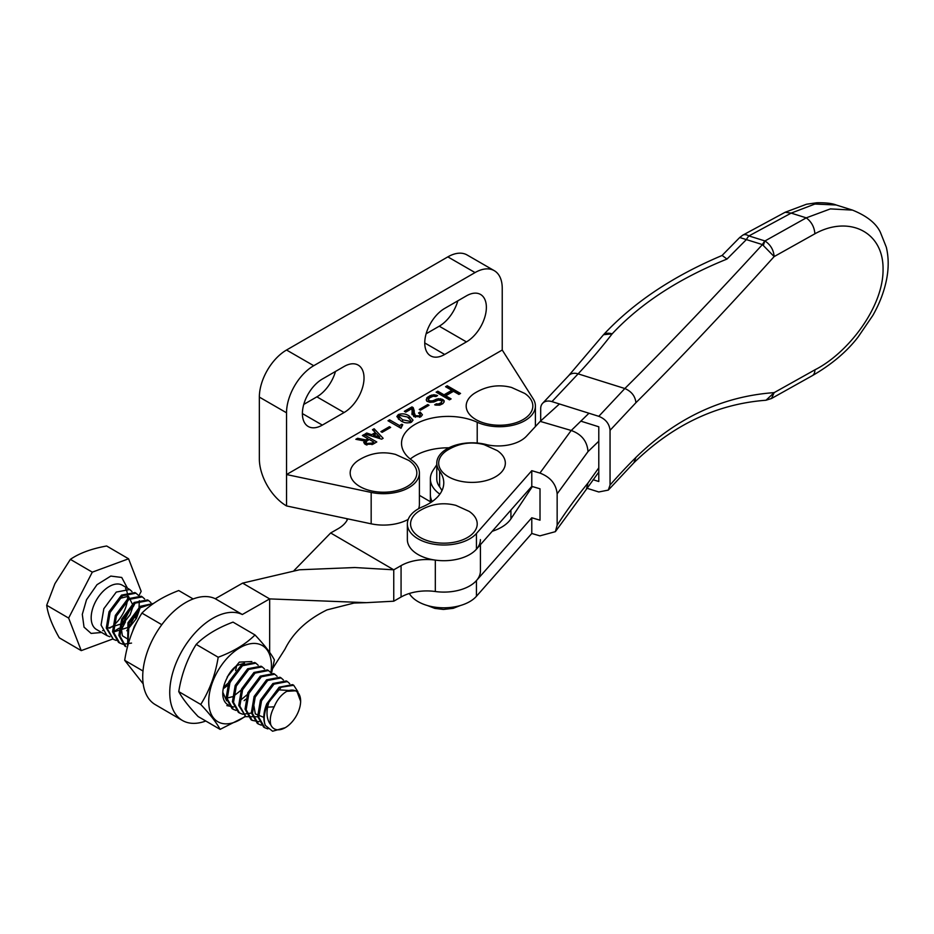 <?xml version="1.0" encoding="UTF-8"?>
<svg xmlns="http://www.w3.org/2000/svg" width="934" height="934" viewBox="0 0 934 934"><rect width="100%" height="100%" fill="white"/><g stroke="black" fill="none" stroke-linecap="round" stroke-linejoin="round"><path stroke-width="1.4" d="M457.952 480.601A33.32 19.24 180 0 1 446.767 450.597C458.547 443.23 470.969 441.233 484.046 444.619L497.262 450.597A33.32 19.24 180 0 1 498.593 474.764A33.32 19.24 180 0 1 457.952 480.601M369.444 490.42A33.32 19.24 180 0 1 358.259 460.415C370.039 453.037 382.461 451.04 395.537 454.426L408.753 460.415A33.32 19.24 180 0 1 410.084 484.583A33.32 19.24 180 0 1 369.444 490.42M480.415 544.674L480.415 571.013A36.531 21.085 180 0 1 469.568 586.015A36.531 21.085 180 0 1 435.326 591.514A36.531 21.085 0 0 0 401.071 597.024L393.751 601.204L366.373 602.663L269.657 598.904L242.315 614.514L215.275 598.729A60.885 35.352 120.3 0 0 186.006 602.36A60.885 35.352 120.3 0 0 146.043 655.796A60.885 35.352 120.3 0 0 155.313 704.645L182.352 720.429A60.885 35.352 120.3 0 0 205.784 721.001M242.315 614.514A60.885 35.352 120.3 0 0 213.045 618.145A60.885 35.352 120.3 0 0 173.07 671.581A60.885 35.352 120.3 0 0 182.352 720.429M480.415 539.618A36.531 21.085 180 0 1 469.568 554.621A36.531 21.085 180 0 1 435.326 560.12L435.326 591.514M393.751 601.204L393.751 569.81L354.757 567.533L299.51 569.775L242.618 583.12L269.657 598.904L269.657 652.364M272.693 668.464L284.987 649.142C293.089 632.715 307.111 619.627 327.04 609.879L354.091 603.037L366.373 602.663M294.082 570.499L330.671 532.975L337.991 528.796A36.531 21.085 180 0 0 347.752 518.872M330.671 532.975L393.751 569.81L401.071 565.63A36.531 21.085 180 0 1 435.326 560.12M215.275 598.729L242.618 583.12M431.216 502.223L419.401 495.324M429.827 541.37A33.32 19.24 180 0 1 418.642 511.365C430.411 503.986 442.844 502.002 455.92 505.376L469.137 511.365A33.32 19.24 180 0 1 470.467 535.532A33.32 19.24 180 0 1 429.827 541.37M236.722 671.161L229.542 683.501M227.511 685.544L223.214 688.79M236.664 665.767L235.613 670.519M228.433 682.859L223.541 687.214M241.054 690.226L233.582 696.157M232.344 696.741L227.149 698.048M237.294 665.358L244.486 663.152M245.735 699.204A24.354 14.138 -59.7 0 1 244.136 700.652M228.375 704.972A24.354 14.138 -59.7 0 1 222.771 694.114A24.354 14.138 -59.7 0 1 222.771 693.297A24.354 14.138 -59.7 0 1 227.476 677.208L227.476 677.208M247.043 694.768L240.587 700.126M226.623 700.804L222.852 692.386M245.152 716.285A44.108 25.603 -59.7 0 1 208.737 702.613A44.108 25.603 -59.7 0 1 239.139 648.184A44.108 25.603 -59.7 0 1 271.432 664.658A44.108 25.603 -59.7 0 1 270.918 672.62M271.444 673.612L274.374 659.883C270.965 653.38 264.509 645.079 255.005 634.957C245.817 644.086 233.547 651.512 218.194 657.244C215.415 674.617 209.601 690.354 200.74 704.458C210.15 714.452 216.606 722.753 220.109 729.372L245.514 716.495M220.109 729.372L198.113 716.53C188.715 706.536 182.258 698.235 178.756 691.615C181.535 674.243 187.349 658.505 196.198 644.402C205.387 635.283 217.657 627.858 233.021 622.114L255.005 634.957M227.149 677.045L239.338 662.113L251.841 661.552M238.287 664.833C234.247 666.888 230.593 670.974 227.312 677.08M200.74 704.458L178.756 691.615M196.198 644.402L218.194 657.244M143.194 683.851L124.689 660.315C127.398 642.942 133.142 627.204 141.933 613.101C151.11 603.878 163.38 596.359 178.733 590.545L193.163 598.963M142.995 671.009L124.689 660.315M141.933 613.101L161.792 624.694M485.447 423.441A33.32 19.24 180 0 1 474.262 393.436C486.042 386.069 498.464 384.072 511.54 387.458L524.756 393.436A33.32 19.24 180 0 1 526.087 417.603A33.32 19.24 180 0 1 485.447 423.441M814.892 369.841A12.819 7.052 -117.8 0 1 812.23 375.713L812.23 375.713C831.564 364.552 846.858 351.651 858.112 336.999L872.881 315.365C879.489 303.748 884.031 291.922 886.494 279.861C888.806 268.28 888.748 257.387 886.308 247.183L880.412 232.391C876.22 223.378 866.915 215.941 852.485 210.103L830.384 208.901L806.264 217.855L764.969 240.96C770.538 244.72 773.609 249.927 774.158 256.581L762.424 244.591C711.241 300.339 665.382 348.312 624.834 388.521L578.111 373.857L551.959 401.62L598.787 416.319C605.617 419.074 609.377 423.744 610.054 430.317L635.926 402.694C676.811 362.077 722.893 313.369 774.158 256.581L814.892 233.792C847.955 215.334 883.576 230.803 883.062 269.389C883.401 307.379 847.78 353.274 814.892 369.841L774.158 392.63C722.379 396.331 676.298 417.93 635.926 457.415A933.708 539.07 0 0 0 610.054 485.038L608.291 490.105L598.787 491.973L587.042 488.284M540.693 420.954L540.693 408.543A12.819 9.188 43.3 0 1 542.631 403.29L568.783 375.526A12.819 9.188 -136.7 0 1 578.111 373.857A541.405 211.212 107.4 0 0 612.144 333.87A12.819 8.137 -142.2 0 0 612.027 333.835A12.819 8.137 -142.2 0 0 602.827 335.539L603.201 335.108M726.979 259.068C678.82 278.53 640.549 303.468 612.144 333.87L603.539 334.699C633.509 302.546 673.04 276.125 722.145 255.449L726.979 259.068L746.406 239.559A12.819 4.997 -72.6 0 1 748.94 235.928L791.168 213.115L806.264 217.855C811.506 221.802 814.378 227.114 814.892 233.792M852.485 210.103L836.187 204.99L814.903 204.044L791.168 213.115L785.167 212.263L806.521 204.231L816.76 202.771C825.609 202.608 832.089 203.343 836.187 204.99M593.055 479.702L598.787 481.5L598.787 426.791L580.901 421.164M610.054 485.038L610.054 430.317M542.631 403.29A12.819 9.188 43.3 0 1 551.959 401.62M765.997 400.242L774.158 392.63L771.519 398.491L765.997 400.242C716.985 403.932 672.947 424.783 633.882 462.785L635.926 457.415M763.44 245.257A12.819 2.779 99 0 1 764.969 240.96A12.819 4.997 107.4 0 0 762.424 244.591L739.705 237.516L721.97 255.566M785.167 212.263L742.752 235.17A12.819 7.227 61.1 0 1 748.94 235.928L764.969 240.96M539.91 473.071L531.785 470.678L476.445 533.489A36.531 21.085 180 0 1 434.462 544.3A36.531 21.085 180 0 1 407.364 523.927A36.531 21.085 180 0 1 422.507 506.823A51.265 29.596 0 0 0 443.767 482.831A51.265 29.596 0 0 0 439.622 471.168A35.247 20.35 180 0 1 436.773 463.159A35.247 20.35 180 0 1 487.56 444.899L489.965 445.32A32.048 18.505 0 0 0 526.496 436.178L540.202 421.374L571.188 430.469L539.91 473.071C550.348 477.041 556.104 483.952 557.154 493.829L588 451.612L598.787 441.21M407.364 523.927L407.364 539.618A36.531 21.085 0 0 0 434.462 559.991A36.531 21.085 0 0 0 476.445 549.18L476.445 533.489M409.302 593.499A36.531 21.085 0 0 0 434.462 607.088A36.531 21.085 0 0 0 476.445 596.277L531.785 533.477L539.91 535.859L555.368 531.668L586.33 489.346L588 483.006A946.516 546.472 0 0 0 557.154 525.223L557.154 493.829M598.787 467.864L588 483.006M588 451.612C587.252 441.35 581.672 434.31 571.258 430.492L571.188 430.469M531.785 470.678L531.785 486.381L540.015 488.797L540.015 520.191L531.785 517.775L531.785 533.477M557.154 525.223L555.368 531.668M588.957 413.237L571.258 430.492M540.202 421.374L559.443 403.967M436.773 463.159L436.773 478.862A35.247 20.35 0 0 0 439.622 486.871L439.622 471.168M441.922 490.677A51.265 29.596 0 0 0 439.622 486.871M531.785 486.381L476.445 549.18M476.445 596.277L476.445 580.574L531.785 517.775M476.445 580.574A36.531 21.085 180 0 1 434.462 591.385M140.123 607.894L136.399 618.471L126.802 630.719M109.85 636.755L107.013 635.634L101.059 625.044L103.826 608.711L116.283 592.074L129.709 589.517L131.998 591.572M133.819 604.205L130.095 614.782L120.486 627.041M119.05 628.22L113.598 631.617M268.969 701.948A25.638 14.886 -59.7 0 0 267.719 704.411A25.638 14.886 120.3 0 0 265.373 725.473L272.588 731.229L285.232 727.691A21.786 12.656 -59.7 0 1 270.848 724.971C266.867 719.939 265.98 713.156 268.198 704.621L268.969 701.948L281.239 687.191L293.72 685.276L297.911 691.732M293.72 685.276L292.622 684.634L279.208 687.191L266.727 703.839C263.376 712.233 262.921 719.449 265.373 725.473M267.895 728.905L264.719 727.703L258.765 717.125L261.532 700.792L273.989 684.155L287.415 681.598L289.703 683.653M287.415 681.598L286.306 680.944L272.903 683.501L260.423 700.15L257.656 716.471L263.622 727.061L264.719 727.703M261.251 725.146L258.414 724.025L252.449 713.436L255.215 697.114L267.684 680.477L281.111 677.909L283.399 679.975M281.111 677.909L280.002 677.267L266.587 679.824L254.118 696.472L251.351 712.794L257.305 723.371L258.414 724.025M259.033 721.713L252.11 720.336L246.144 709.758L248.911 693.425L261.38 676.788L274.794 674.231L277.094 676.286M274.794 674.231L273.697 673.577L260.282 676.134L247.802 692.783L245.047 709.104L251.001 719.694L252.11 720.347M257.691 716.763L245.794 716.658L239.84 706.069L242.607 689.747L255.064 673.11L268.49 670.542L270.778 672.608M268.49 670.542L267.381 669.9L253.978 672.457L241.497 689.105L238.73 705.427L245.794 716.658M251.386 713.074L242.98 714.23M242.326 714.101L239.489 712.981L233.523 702.391L236.29 686.07L248.759 669.421L262.185 666.864L264.474 668.919M262.185 666.864L261.076 666.211L247.662 668.767L235.193 685.416L232.426 701.738L238.38 712.327L239.489 712.981M236.01 710.412L233.185 709.291L227.219 698.702L229.986 682.38L242.455 665.744L255.881 663.175L258.169 665.241M255.881 663.175L254.772 662.533L241.357 665.09L228.877 681.738L226.121 698.06L232.076 708.649L233.185 709.291M233.804 706.98L226.869 705.614M139.656 616.954L134.251 626.492L132.558 631.442M127.865 645.452L129.055 623.445L140.298 607.754L153.118 603.481M153.55 603.446L140.217 606.306L127.946 622.803L127.631 646.34M148.634 600.562L147.525 599.92L134.111 602.477L121.642 619.125L118.875 635.447L124.829 646.024L125.938 646.678L119.984 636.089L122.751 619.767L135.208 603.13L148.634 600.562L150.923 602.628M131.531 643.094L123.125 644.25M122.471 644.121L119.634 642.989L113.668 632.411L116.435 616.078L128.904 599.441L142.33 596.884L144.618 598.939M142.33 596.884L141.221 596.231L127.806 598.787L115.337 615.436L112.57 631.758L118.525 642.347L119.634 642.989M116.155 640.432L113.318 639.311L107.363 628.722L110.13 612.4L122.587 595.764L136.014 593.195L138.314 595.262M136.014 593.195L134.916 592.553L121.502 595.11L109.021 611.758L106.254 628.08L113.318 639.311M135.302 617.818L138.594 609.248M139.026 607.24L139.364 600.714M112.792 638.996L81.235 650.624L59.297 637.829C52.129 625.301 47.938 614.455 46.7 605.267L54.919 583.668L70.377 559.361C79.378 553.185 91.474 548.737 106.651 545.993L128.577 558.801L141.174 591.35L139.096 595.39M107.317 628.325L122.786 623.398L132.196 605.641M132.301 603.901L128.413 596.242L119.237 598.612M113.633 632.014L129.09 627.088L138.512 609.33M120.895 625.278L122.366 635.762L129.429 640.094M253.371 702.625L255.321 713.891L263.808 717.359M288.641 690.448L278.215 689.817L267.451 704.248M266.552 707.19L274.176 706.828C270.58 713.599 269.471 719.647 270.848 724.971M300.631 701.306L296.72 690.74L286.785 691.323A21.786 12.656 120.3 0 1 300.631 701.306A21.786 12.656 120.3 0 1 297.642 713.307A21.786 12.656 -59.7 0 1 285.232 727.691M286.785 691.323C281.262 694.627 277.059 699.788 274.176 706.828M134.484 604.333L133.27 606.691M125.448 621.869L120.813 630.859M81.235 650.624L68.637 618.074L92.303 572.157L128.577 558.801M46.7 605.267L68.637 618.074M92.303 572.157L70.377 559.361M444.689 308.418A28.195 16.275 120 0 0 426.266 333.263A28.195 16.275 120 0 0 430.586 355.854A28.195 16.275 120 0 0 444.689 354.465L466.44 341.902A28.195 16.275 120 0 0 484.851 317.058A28.195 16.275 120 0 0 480.531 294.455A28.195 16.275 120 0 0 466.44 295.856L444.689 308.418M344.086 412.536A28.195 16.275 120 0 0 362.509 387.692A28.195 16.275 120 0 0 358.189 365.101A28.195 16.275 120 0 0 344.086 366.49L322.335 379.052A28.195 16.275 120 0 0 303.912 403.897A28.195 16.275 120 0 0 308.232 426.488A28.195 16.275 120 0 0 322.335 425.098L344.086 412.536L316.895 396.845A28.195 16.275 120 0 0 335.469 371.463M475.044 272.576A38.446 22.194 -60 0 1 494.273 270.673A38.446 22.194 -60 0 1 502.235 288.267L502.235 350.017L286.54 474.542L286.54 412.805A38.446 22.194 -60 0 1 313.731 365.708L475.044 272.576L447.853 256.873A38.446 22.194 120 0 1 467.082 254.97L494.273 270.673M466.44 341.902L439.249 326.199L426.114 333.788M439.249 326.199A28.195 16.275 120 0 0 457.823 300.83M316.895 396.845L303.76 404.422M313.731 365.708L286.54 350.017L447.853 256.873M286.54 350.017A38.446 22.194 120 0 0 259.348 397.102L286.54 412.805M502.235 350.017L533.209 398.876A35.889 20.723 0 0 1 535.404 405.998A35.889 20.723 0 0 1 515.136 424.655A35.889 20.723 0 0 1 477.216 422.238A46.688 26.958 180 0 0 427.9 419.086A46.688 26.958 180 0 0 401.527 443.358A46.688 26.958 180 0 0 411.637 460.1A35.889 20.723 0 0 1 419.401 472.978A35.889 20.723 0 0 1 371.172 492.428L286.54 474.542L286.54 505.936A38.446 22.194 60 0 1 259.348 458.851L259.348 397.102M435.804 405.123L434.672 404.796L436.341 403.827L438.303 404.002L441.082 402.729L441.899 401.27L441.327 400.616L438.233 400.114L433.785 402.029L429.862 402.332L426.756 401.176L426.698 397.942L430.014 395.689L433.925 394.743L437.591 395.584L435.921 396.541L433.107 396.203L429.5 397.954L428.402 399.565L429.547 400.873L432.36 400.884L438.49 398.666L443.276 399.822L444.152 401.935L442.786 403.71L439.727 405.146L435.804 405.123M444.024 394.813L451.799 390.319L445.565 386.723L447.223 385.754L460.544 393.447L458.886 394.417L453.492 391.299L445.728 395.794L451.11 398.9L449.441 399.857L436.12 392.163L437.789 391.206L444.024 394.813L444.024 395.853L437.789 392.257L437.789 391.206M373.04 444.152L365.299 444.362L363.735 442.447L364.458 440.953L355.842 439.307L357.629 438.279L365.824 439.902L367.914 438.7L362.415 435.513L364.003 434.59L376.799 441.98L373.04 444.152M389.408 426.698L390.657 427.422L382.123 432.337L380.885 431.625L389.408 426.698L389.408 428.134M398.339 414.568C402.274 413.283 405.893 413.739 409.162 415.957L413.026 420.137L411.485 422.156C407.586 423.441 404.037 422.974 400.814 420.767L396.845 416.529L398.339 414.568L398.339 418.992M427.772 404.55L429.021 405.263L420.487 410.189L419.249 409.466L427.772 404.55L427.772 405.986M414.124 412.244L415.397 415.653L419.529 415.875L420.288 414.754L418.537 412.956L420.137 412.034L422.437 414.778L420.919 416.716L413.727 416.541L411.614 408.753L405.753 412.139L404.329 411.31L411.964 406.909L413.167 407.598L414.241 410.726L413.995 416.681M411.952 413.283L412.011 414.276M402.729 424.748L400.955 428.239L387.984 420.755L389.583 419.833L399.53 425.565L401.842 424.234L402.729 424.748M374.137 428.753L383.15 438.315L381.632 439.178L365.077 433.983L366.735 433.014L371.639 434.695L375.375 432.547L372.468 429.71L374.137 428.753L374.137 431.333M371.172 492.428L371.172 523.822L286.54 505.936M436.341 403.827L435.898 405.134M444.14 401.97L444.129 400.639M444.129 401.69L443.276 399.822M443.276 400.873L442.144 399.168M442.144 400.219L440.731 399.717L440.731 398.678M440.731 399.717L438.49 399.705L438.49 398.666M438.49 399.705L436.808 400.021L436.808 398.97M436.808 400.021L435.419 400.499L435.419 399.448M435.419 400.499L433.75 401.457L433.75 400.417M433.75 401.457L432.36 401.935L432.36 400.884M432.36 401.935L430.959 402.087L430.959 401.048M430.959 402.087L429.547 401.924L429.547 400.873M429.547 401.924L428.706 400.382M428.706 401.433L428.402 399.565M436.458 396.226L436.178 395.082M436.178 396.133L433.925 395.794L433.925 394.743M433.925 395.794L431.683 396.098L431.683 395.059M431.683 396.098L430.014 396.74L430.014 395.689M430.014 396.74L427.795 398.024L427.795 396.973M427.795 398.024L426.698 398.993L426.698 397.942M426.698 398.993L426.173 399.927M441.63 402.075L441.899 401.27M441.63 403.126L441.082 403.768L441.082 402.729M441.082 403.768L439.424 404.737L439.424 403.686M439.424 404.737L438.303 405.052L438.303 404.002M438.303 405.052L437.182 405.041L437.182 404.002M437.182 405.041L436.341 404.877M444.024 395.853L451.799 391.369L451.799 390.319M437.789 392.257L437.03 392.689M450.2 399.425L445.728 396.833L445.728 395.794M459.645 393.973L447.223 386.804L447.223 385.754M447.223 386.804L446.464 387.248M364.458 443.778L364.458 440.953M364.003 434.59L364.003 436.435M367.914 438.7L367.914 440.334M365.824 439.902L365.824 444.642M357.629 438.279L357.629 439.657M409.162 415.957L409.162 418.128M420.137 412.034L420.137 414.264M419.529 415.875L419.529 417.323M415.397 415.653L415.397 417.264M413.167 407.598L413.167 412.828L412.104 412.221M411.964 406.909L411.964 409.617M401.842 424.234L401.842 425.367M399.53 425.565L399.53 427.422M389.583 419.833L389.583 421.678M375.375 432.547L375.375 434.182M371.639 434.695L371.639 436.038M366.735 433.014L366.735 434.497M448.892 447.806A46.688 26.958 0 0 0 410.259 459.061M371.172 523.822A35.889 20.723 0 0 0 408.216 519.397M418.607 508.703A35.889 20.723 0 0 0 419.401 504.372L419.401 472.978M367.109 440.801L369.339 439.517L373.775 442.086L372.024 443.09L366.899 443.44L365.894 442.272L367.109 440.801M366.899 445.074L366.899 443.44M373.775 443.72L373.775 442.086M399.764 415.385L407.387 416.984L410.82 420.3L410.061 421.339L402.589 419.751L399.04 416.366L399.764 415.385M402.589 421.678L402.589 419.751M410.061 422.763L410.061 421.339M379.624 436.925L373.483 435.279L376.379 433.609L379.624 436.925L379.624 438.548M379.239 437.159L379.239 438.431M373.483 435.279L373.483 436.622M492.218 531.283A41.656 24.05 0 0 0 510.921 518.849L532.345 486.544M432.173 501.57A41.656 24.05 180 0 1 430.364 494.553A41.656 24.05 0 0 0 432.173 501.57M439.867 494.144A41.656 24.05 180 0 1 430.364 478.862A41.656 24.05 180 0 1 433.119 470.257L436.773 464.747M448.005 447.795L447.526 448.518M535.404 425.18A41.656 24.05 180 0 1 536.058 425.846M401.071 565.63L401.071 597.024M598.787 416.319L624.834 388.521C631.524 391.428 635.225 396.156 635.926 402.694M101.619 632.481L91.112 633.415L84.025 627.123L82.297 614.374L86.512 599.768L96.996 584.696L110.796 576.08L121.724 577.457L127.468 588.21M129.709 589.517L122.331 585.209A25.638 14.886 120.3 0 0 94.696 603.387A25.638 14.886 120.3 0 0 96.482 629.481L107.013 635.634M102.6 630.648A25.638 14.886 120.3 0 0 103.884 630.438M109.617 628.162A25.638 14.886 120.3 0 0 112.547 626.177M113.866 625.091A25.638 14.886 120.3 0 0 124.129 611.303A25.638 14.886 120.3 0 0 127.374 600.632M127.561 598.974A25.638 14.886 120.3 0 0 127.304 593.113M127.082 592.144A25.638 14.886 120.3 0 0 125.588 588.467M424.748 342.953L444.689 354.465M302.394 413.587L322.335 425.098M477.216 422.238L477.216 443.031M372.024 444.654L372.024 443.09M510.921 518.849L510.921 510.057M346.981 520.425L346.981 518.709M460.334 605.547L453.188 608.326L443.463 609.447L434.824 608.384L427.445 605.547M608.291 490.105L633.882 462.785M812.23 375.713L771.519 398.491M568.783 375.526L602.827 335.539M742.752 235.17L739.705 237.516M586.33 489.346L598.787 472.09M412.104 410.972L412.104 414.708M420.288 414.836L420.288 417.031M401.165 426.546L401.165 428.111M535.404 405.998L535.404 426.546M365.894 442.272L365.894 444.666M399.028 416.366L399.028 419.588M410.82 420.3L410.82 422.483M430.364 478.862L430.364 501.733"/></g></svg>
